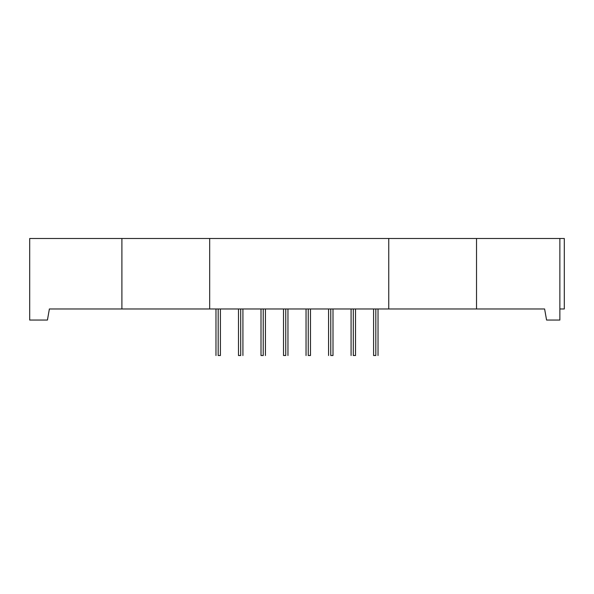 <?xml version="1.0" encoding="UTF-8"?>
<svg xmlns="http://www.w3.org/2000/svg" width="594" height="594" viewBox="0 0 594 594"><rect width="100%" height="100%" fill="white"/><g stroke="black" fill="none" stroke-linecap="round" stroke-linejoin="round"><path stroke-width="0.89" d="M218.184 355.516L220.404 355.516L218.184 355.516C215.34 355.516 215.34 355.516 218.184 355.516L218.184 308.969M375.816 355.516L373.596 355.516L375.816 355.516C372.965 355.516 372.965 355.516 375.816 355.516L375.816 308.969M330.776 355.516L332.996 355.516L330.776 355.516C327.933 355.516 327.933 355.516 330.776 355.516L330.776 308.969M353.296 355.516L355.516 355.516L353.296 355.516C350.453 355.516 350.453 355.516 353.296 355.516L353.296 308.969M285.744 355.516L283.524 355.516L285.744 355.516C282.893 355.516 282.893 355.516 285.744 355.516L285.744 308.969M308.256 355.516L310.476 355.516L308.256 355.516C305.413 355.516 305.413 355.516 308.256 355.516L308.256 308.969M263.224 355.516L261.004 355.516L263.224 355.516C260.372 355.516 260.372 355.516 263.224 355.516L263.224 308.969M240.704 355.516L238.484 355.516L240.704 355.516C237.852 355.516 237.852 355.516 240.704 355.516L240.704 308.969M121.904 308.969L209.675 308.969L121.904 308.969L209.675 308.969L209.675 238.484L121.904 238.484L121.904 308.969L49.384 308.969L47.431 320.047L29.7 320.047L29.7 238.484L121.904 238.484L121.904 308.969L49.384 308.969L47.431 320.047L29.7 320.047L29.7 238.484L121.904 238.484L121.904 308.969L49.384 308.969L47.431 320.047L29.7 320.047L29.7 238.484L559.867 238.484L559.867 320.047L559.867 238.484L564.3 238.484L564.3 308.969L559.867 308.969L564.3 308.969L564.3 238.484L564.3 308.969L559.867 308.969M121.904 238.484L388.758 238.484L388.758 308.969L209.675 308.969L209.675 238.484L388.758 238.484L388.758 308.969L209.675 308.969L544.616 308.969L546.569 320.047L544.616 308.969L476.529 308.969L476.529 238.484L564.3 238.484L559.867 238.484L559.867 320.047L546.569 320.047L544.616 308.969L476.529 308.969L476.529 238.484L559.867 238.484M559.867 320.047L546.569 320.047L559.867 320.047M388.758 238.484L388.758 308.969L476.529 308.969L476.529 238.484L388.758 238.484L476.529 238.484M388.758 308.969L476.529 308.969M209.675 308.969L209.675 238.484M220.404 355.516L220.404 308.969M378.029 355.516L378.029 308.969M332.996 355.516L332.996 308.969M355.516 355.516L355.516 308.969M287.956 355.516L287.956 308.969M310.476 355.516L310.476 308.969M265.436 355.516L265.436 308.969M242.916 355.516L242.916 308.969M238.484 355.516L238.484 308.969M261.004 355.516L261.004 308.969M306.044 355.516L306.044 308.969M283.524 355.516L283.524 308.969M351.084 355.516L351.084 308.969M328.564 355.516L328.564 308.969M373.596 355.516L373.596 308.969M215.971 355.516L215.971 308.969"/></g></svg>

